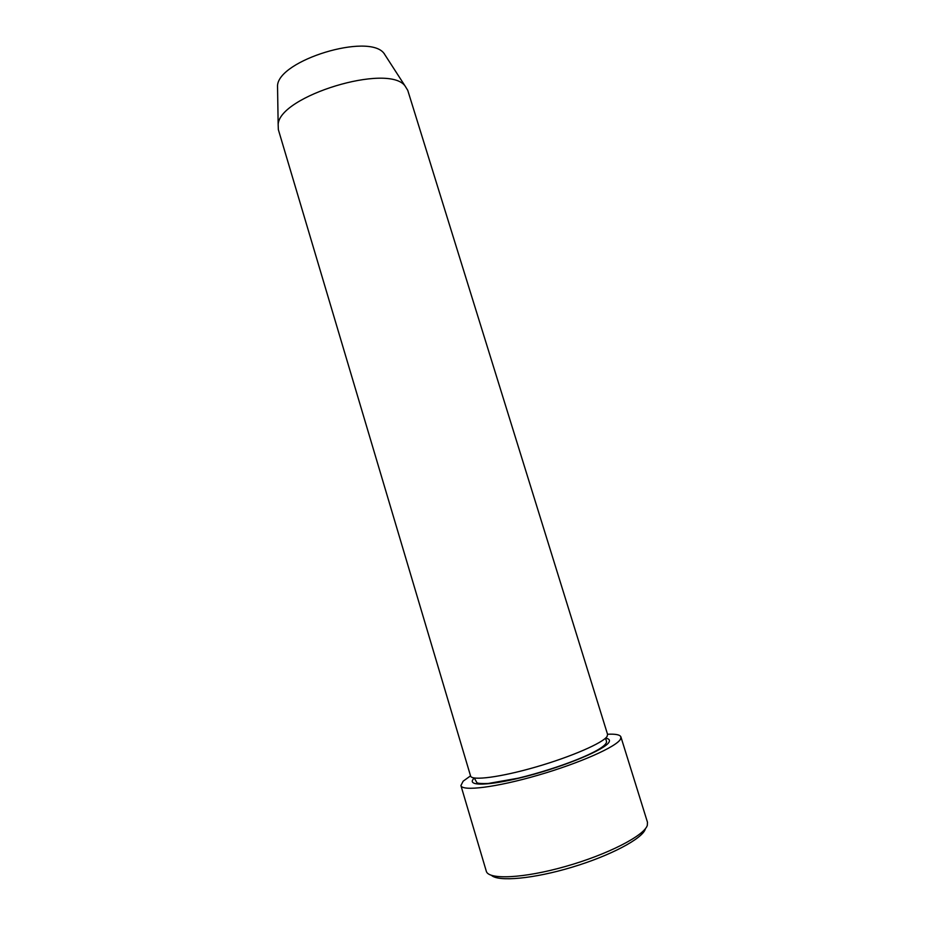 <?xml version="1.0" encoding="UTF-8"?>
<svg xmlns="http://www.w3.org/2000/svg" width="925" height="925" viewBox="0 0 925 925"><rect width="100%" height="100%" fill="white"/><g stroke="black" fill="none" stroke-linecap="round" stroke-linejoin="round"><path stroke-width="1.39" d="M645.326 829.089C642.378 838.663 610.419 855.706 572.02 867.222C533.632 878.796 498.39 881.964 491.487 875.362M460.916 785.556L486.296 871.2C488.273 879.964 523.342 878.461 565.429 866.482C607.517 854.607 644.274 835.668 647.315 825.366L647.465 822.232L620.918 736.947L620.49 739.168C616.628 746.695 579.455 763.241 537.783 775.289C496.089 787.406 462.084 791.546 460.916 785.556L463.159 781.174L470.536 775.867M607.575 734.392L607.124 736.358C603.401 742.752 571.419 756.743 536.014 766.964C500.587 777.254 471.588 780.978 470.582 776.017L278.356 129.65L278.159 124.412C279.385 95.969 388.153 62.923 405 85.875L407.752 90.338L607.575 734.392M384.442 53.847L383.967 53.326C368.821 32.745 278.668 60.137 277.523 85.667L277.593 90.002M607.54 734.253C615.599 733.849 620.062 734.739 620.918 736.947M474.305 778.029L476.953 782.781C478.202 783.452 481.948 783.695 488.203 783.487L518.335 778.156C557.879 768.571 605.378 750.533 606.58 741.885L605.609 738.127C609.089 738.763 610.199 740.127 608.951 742.243C605.077 749.447 566.285 765.808 527.863 775.925C489.36 786.146 465.159 786.62 474.097 778.26L474.294 777.994M277.523 85.667L278.159 124.412M383.967 53.326L405 85.875"/></g></svg>
